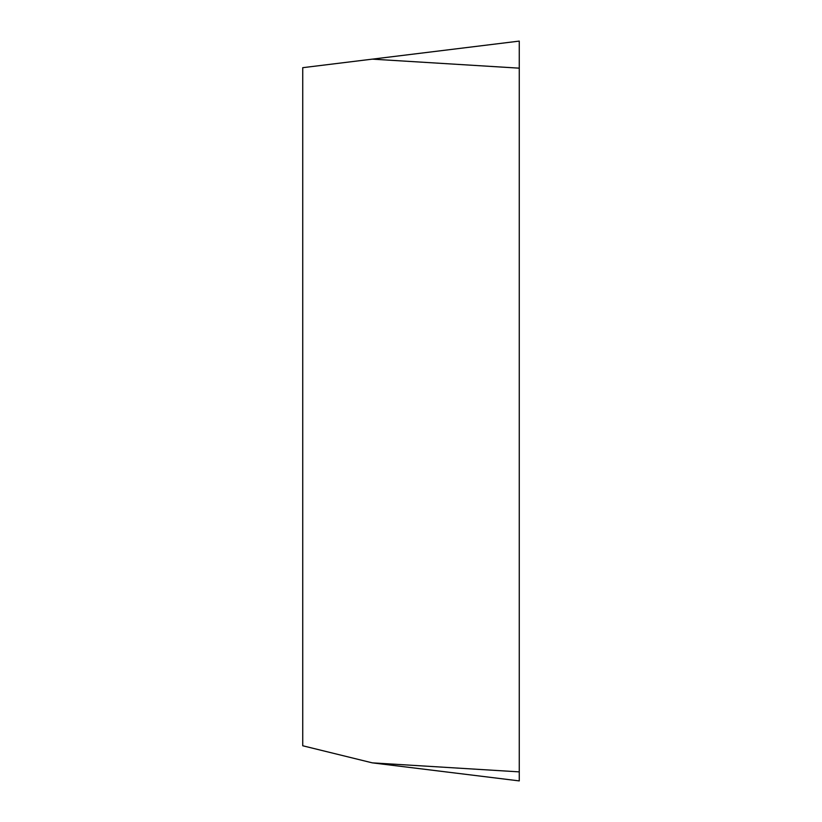 <?xml version="1.0" encoding="UTF-8"?>
<svg xmlns="http://www.w3.org/2000/svg" width="822" height="822" viewBox="0 0 822 822"><rect width="100%" height="100%" fill="white"/><g stroke="black" fill="none" stroke-linecap="round" stroke-linejoin="round"><path stroke-width="1.23" d="M372.304 762.857L302.732 745.77L302.732 67.681L519.268 41.1L519.268 780.9L372.304 762.857L519.268 771.879L519.268 780.9L519.268 68.164L372.304 59.143M519.268 41.1L519.268 68.164"/></g></svg>
